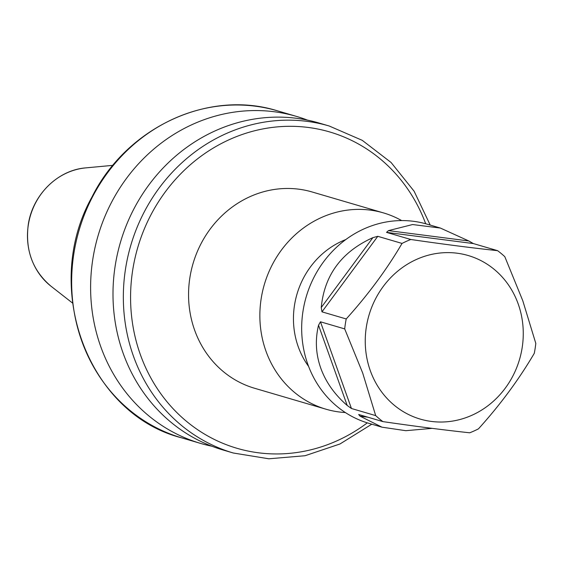 <?xml version="1.0" encoding="UTF-8"?>
<svg xmlns="http://www.w3.org/2000/svg" width="564" height="564" viewBox="0 0 564 564"><rect width="100%" height="100%" fill="white"/><g stroke="black" fill="none" stroke-linecap="round" stroke-linejoin="round"><path stroke-width="0.85" d="M308.607 366.424A80.969 74.533 -73.7 0 1 294.45 305.554A80.969 74.533 -73.7 0 1 345.824 239.552M345.351 412.552A102.274 94.146 -73.7 0 1 325.886 409.182A102.274 94.146 -73.7 0 1 261.125 298.983A102.274 94.146 -73.7 0 1 383.464 212.903A102.274 94.146 -73.7 0 1 401.66 220.58M325.886 409.182L254.583 388.265A102.274 94.146 -73.7 0 1 189.821 278.073A102.274 94.146 -73.7 0 1 312.16 191.986L383.464 212.903M211.923 446.237A170.384 156.841 -73.7 0 1 200.601 443.41A170.384 156.841 -73.7 0 1 92.715 259.835A170.384 156.841 -73.7 0 1 296.523 116.417A170.384 156.841 -73.7 0 1 307.577 120.153M222.984 449.973A170.384 156.841 -73.7 0 1 115.098 266.398A170.384 156.841 -73.7 0 1 318.9 122.98L329.242 126.019A170.384 156.841 -73.7 0 0 125.441 269.43A170.384 156.841 -73.7 0 0 233.327 453.012L222.984 449.973M410.775 239.488L386.53 232.375L388.462 230.62L412.594 224.542L440.385 228.053L427.061 224.148A103.755 95.506 106.3 0 0 328.107 256.105A103.755 95.506 106.3 0 0 307.831 364.316A103.755 95.506 106.3 0 0 368.652 423.268L381.976 427.181L360.065 416.169L358.662 414.498L382.907 421.611C414.956 426.278 443.889 430.008 469.72 432.799A103.755 95.506 106.3 0 0 478.462 428.851C500.233 404.783 518.838 379.607 534.277 353.332A103.755 95.506 106.3 0 0 535.8 343.384L522.793 300.76L504.808 256.676A103.755 95.506 106.3 0 0 497.589 250.67C472.082 247.927 443.149 244.198 410.775 239.488A103.755 95.506 106.3 0 0 402.033 243.429C386.805 269.423 368.2 294.598 346.218 318.956A103.755 95.506 106.3 0 0 344.696 328.904L362.68 372.987L375.687 415.612A103.755 95.506 106.3 0 0 382.907 421.611M375.687 415.612L351.442 408.498L347.205 405.481C334.635 394.574 325.816 382.117 320.754 368.109C315.791 354.072 315.05 339.782 318.526 325.245L320.451 321.79L344.696 328.904M346.218 318.956L321.974 311.843L321.24 307.528C324.363 275.126 341.58 251.826 372.889 237.641L377.788 236.316L402.033 243.429M440.385 228.053L468.797 240.969L473.344 243.563L497.589 250.67M518.203 303.961A85.227 78.452 106.3 0 0 416.429 259.454A85.227 78.452 106.3 0 0 370.308 370.675A85.227 78.452 106.3 0 0 472.089 415.189A85.227 78.452 106.3 0 0 518.203 303.961M432.109 428.358L405.819 430.692L381.976 427.181M51.063 286.265C32.782 270.819 25.161 250.437 28.2 225.128C32.254 195.264 57.641 169.968 85.791 167.882A65.685 60.461 106.3 0 0 28.285 225.177A65.685 60.461 106.3 0 0 51.063 286.265L72.516 303.037M425.7 223.76A164.829 151.723 106.3 0 0 267.456 128.12A164.829 151.723 106.3 0 0 132.611 270.699A164.829 151.723 106.3 0 0 200.079 431.333A164.829 151.723 106.3 0 0 367.298 422.859M73.757 254.272A170.384 156.841 106.3 0 0 181.643 437.847C87.928 414.011 41.151 287.605 91.974 197.005C126.71 127.295 208.539 89.14 277.558 110.854A170.384 156.841 106.3 0 0 73.757 254.272M473.344 243.563L386.53 232.375M377.788 236.316L321.974 311.843M320.451 321.79L351.442 408.498M347.205 405.481L318.526 325.245M321.24 307.528L372.889 237.641M388.462 230.62L468.797 240.969M367.714 417.156L360.065 416.169M430.205 225.071L414.11 191.217L391.071 162.474L362.278 140.351L329.242 126.019M85.791 167.882L112.899 165.351M296.523 116.417L277.558 110.854M200.601 443.41L181.643 437.847M371.796 424.191L339.965 443.988L305.046 455.726L268.873 458.793L233.327 453.012"/></g></svg>
